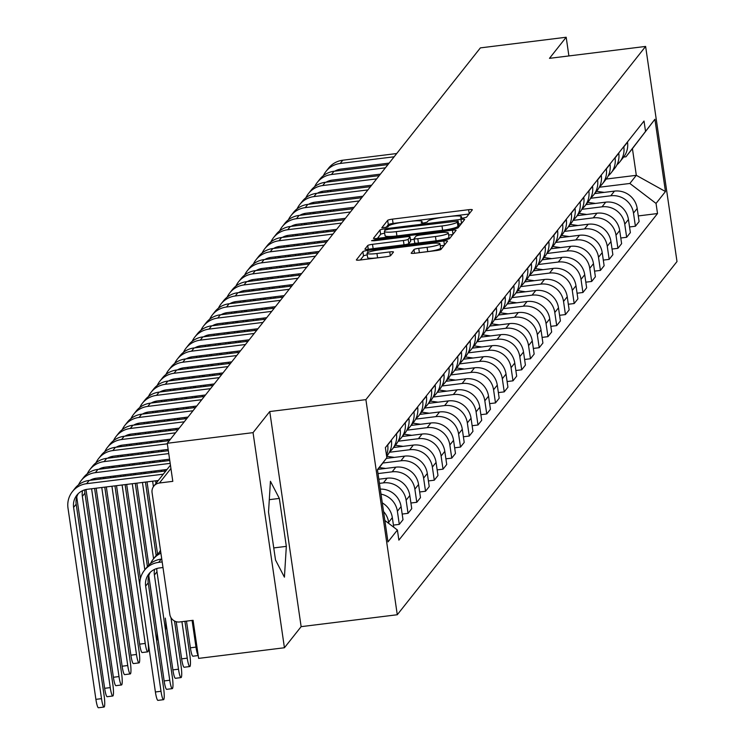 <?xml version="1.0" encoding="UTF-8"?>
<svg xmlns="http://www.w3.org/2000/svg" width="745" height="745" viewBox="0 0 745 745"><rect width="100%" height="100%" fill="white"/><g stroke="black" fill="none" stroke-linecap="round" stroke-linejoin="round"><path stroke-width="1.12" d="M463.111 218.099L466.463 217.251L472.302 209.867A4.312 0.615 -8.3 0 0 472.339 209.764A4.312 0.615 -8.3 0 0 468.624 209.699L392.447 219.132A4.312 0.615 -8.3 0 0 387.67 220.352L381.794 227.802L387.745 227.001L388.499 226.042A13.801 1.965 -8.3 0 1 403.809 222.15L410.15 221.358A13.801 1.965 -8.3 0 1 422.043 221.591A13.801 1.965 -8.3 0 1 421.931 221.908L421.158 222.932L423.756 222.978L427.099 222.122L427.863 221.172A13.801 1.965 -8.3 0 1 443.163 217.27L449.514 216.478A13.801 1.965 -8.3 0 1 461.406 216.711A13.801 1.965 -8.3 0 1 461.295 217.028L460.512 218.052L463.111 218.099M411.193 253.058A4.312 0.615 -8.3 0 0 411.156 253.16A4.312 0.615 -8.3 0 0 414.872 253.235L436.244 250.581A4.312 0.615 -8.3 0 0 441.021 249.361L447.522 241.166A4.312 0.615 -8.3 0 0 447.549 241.063A4.312 0.615 -8.3 0 0 443.834 240.998L367.667 250.432A4.312 0.615 -8.3 0 0 362.88 251.652L356.389 259.856A4.312 0.615 -8.3 0 0 356.352 259.949A4.312 0.615 -8.3 0 0 360.068 260.024L385.882 256.82A4.312 0.615 -8.3 0 0 390.669 255.6L393.444 252.099A4.312 0.615 -8.3 0 0 393.481 251.996A4.312 0.615 -8.3 0 0 389.765 251.922L376.961 253.514A11.538 1.648 -8.3 0 1 367.024 253.319A11.538 1.648 -8.3 0 1 379.903 249.799L430.051 243.578A11.538 1.648 -8.3 0 1 439.997 243.773A11.538 1.648 -8.3 0 1 427.108 247.293L418.755 248.336A4.312 0.615 -8.3 0 0 413.969 249.556L411.221 253.244M365.897 399.627L269.755 411.547L253.049 432.64L167.252 443.275L480.385 47.885L566.181 37.25L549.475 58.343L645.617 46.432L365.897 399.627L397.281 614.746L677 261.542L645.617 46.432M453.351 228.976A4.312 0.615 -8.3 0 0 458.138 227.756L464.629 219.561A4.312 0.615 -8.3 0 0 464.666 219.458A4.312 0.615 -8.3 0 0 460.95 219.384L384.774 228.827A4.312 0.615 -8.3 0 0 379.997 230.047L373.496 238.242A4.312 0.615 -8.3 0 0 373.469 238.344A4.312 0.615 -8.3 0 0 377.184 238.419L453.351 228.976M456.07 230.363L449.58 238.558A4.312 0.615 -8.3 0 1 444.802 239.778L368.626 249.221A4.312 0.615 -8.3 0 1 364.91 249.147A4.312 0.615 -8.3 0 1 364.948 249.044L367.723 245.543A4.312 0.615 -8.3 0 1 372.5 244.323L403.399 240.495A4.312 0.615 -8.3 0 0 408.176 239.275L410.02 236.947A4.312 0.615 -8.3 0 0 410.057 236.845A4.312 0.615 -8.3 0 0 406.342 236.78L374.176 240.765L371.578 240.71L374.949 239.788L452.392 230.196A4.312 0.615 -8.3 0 1 456.108 230.261A4.312 0.615 -8.3 0 1 456.07 230.363M253.049 432.64L284.432 647.75L198.636 658.384L193.076 620.306L179.713 621.963A8.782 8.595 -141.6 0 1 169.832 614.429L152.073 492.678A8.782 8.595 -141.6 0 1 153.805 486.15L170.447 465.15M284.432 647.75L301.138 626.657L397.281 614.746M167.252 443.275L172.803 481.344L159.439 483.002A8.782 8.595 -141.6 0 0 153.805 486.15M568.901 55.931L566.181 37.25M623.788 146.597L623.826 146.867A20.208 19.78 38.4 0 1 619.831 161.87L623.537 157.195A20.208 19.78 -141.6 0 0 627.523 142.193L627.486 141.923M590.543 198.291L610.77 195.786A20.208 19.78 38.4 0 1 633.492 213.117L637.189 208.451A20.208 19.78 -141.6 0 0 614.476 191.111L594.734 193.56M637.189 208.451L639.108 221.572L635.411 226.238L629.534 226.964M619.831 161.87A20.208 19.78 38.4 0 1 616.972 164.785M633.492 213.117L635.411 226.238M615.044 157.633L615.081 157.903A20.208 19.78 38.4 0 1 611.086 172.905L614.793 168.24A20.208 19.78 -141.6 0 0 618.778 153.237L618.741 152.967M620.79 238.009L626.666 237.283L630.363 232.608L628.445 219.486A20.208 19.78 -141.6 0 0 605.732 202.156L585.989 204.605M611.086 172.905A20.208 19.78 38.4 0 1 608.227 175.829M581.798 209.336L602.025 206.831A20.208 19.78 38.4 0 1 624.748 224.161L626.666 237.283M606.3 168.677L606.337 168.947A20.208 19.78 38.4 0 1 602.342 183.95L606.048 179.275A20.208 19.78 -141.6 0 0 610.034 164.273L609.997 164.002M612.045 249.054L617.922 248.327L621.619 243.652L619.7 230.531A20.208 19.78 -141.6 0 0 596.987 213.2L577.245 215.64M602.342 183.95A20.208 19.78 38.4 0 1 599.483 186.865M573.054 220.38L593.281 217.866A20.208 19.78 38.4 0 1 616.003 235.206L617.922 248.327M597.555 179.722L597.592 179.992A20.208 19.78 38.4 0 1 593.597 194.994L597.304 190.32A20.208 19.78 -141.6 0 0 601.289 175.317L601.252 175.047M603.301 260.098L609.168 259.362L612.874 254.697L610.956 241.576A20.208 19.78 -141.6 0 0 588.243 224.236L568.5 226.685M593.597 194.994A20.208 19.78 38.4 0 1 590.738 197.909M564.31 231.416L584.536 228.911A20.208 19.78 38.4 0 1 607.259 246.241L609.168 259.362M588.811 190.757L588.848 191.027A20.208 19.78 38.4 0 1 584.853 206.03L588.559 201.364A20.208 19.78 -141.6 0 0 592.545 186.362L592.508 186.092M594.557 271.133L600.423 270.407L604.13 265.732L602.211 252.611A20.208 19.78 -141.6 0 0 579.489 235.28L559.756 237.73M584.853 206.03A20.208 19.78 38.4 0 1 581.994 208.954M555.565 242.46L575.792 239.955A20.208 19.78 38.4 0 1 598.514 257.286L600.423 270.407M580.066 201.802L580.104 202.072A20.208 19.78 38.4 0 1 576.109 217.074L579.815 212.409A20.208 19.78 -141.6 0 0 583.801 197.397L583.763 197.136M585.812 282.178L591.679 281.452L595.385 276.777L593.467 263.656A20.208 19.78 -141.6 0 0 570.745 246.325L551.011 248.774M576.109 217.074A20.208 19.78 38.4 0 1 573.25 219.989M546.821 253.505L567.047 251A20.208 19.78 38.4 0 1 589.77 268.33L591.679 281.452M571.322 212.847L571.359 213.117A20.208 19.78 38.4 0 1 567.364 228.119L571.07 223.444A20.208 19.78 -141.6 0 0 575.056 208.442L575.019 208.172M577.068 293.223L582.935 292.496L586.641 287.821L584.723 274.7A20.208 19.78 -141.6 0 0 562 257.37L542.267 259.809M567.364 228.119A20.208 19.78 38.4 0 1 564.505 231.034M538.076 264.54L558.303 262.035A20.208 19.78 38.4 0 1 581.025 279.375L582.935 292.496M562.577 223.891L562.615 224.161A20.208 19.78 38.4 0 1 558.62 239.164L562.326 234.489A20.208 19.78 -141.6 0 0 566.312 219.486L566.275 219.216M568.323 304.258L574.19 303.532L577.896 298.866L575.978 285.745A20.208 19.78 -141.6 0 0 553.256 268.405L533.522 270.854M558.62 239.164A20.208 19.78 38.4 0 1 555.761 242.078M529.332 275.585L549.559 273.08A20.208 19.78 38.4 0 1 572.281 290.41L574.19 303.532M553.833 234.926L553.87 235.197A20.208 19.78 38.4 0 1 549.875 250.199L553.572 245.533A20.208 19.78 -141.6 0 0 557.567 230.531L557.53 230.261M559.579 315.303L565.446 314.576L569.152 309.901L567.234 296.78A20.208 19.78 -141.6 0 0 544.511 279.45L524.778 281.899M549.875 250.199A20.208 19.78 38.4 0 1 547.016 253.123M520.587 286.629L540.814 284.124A20.208 19.78 38.4 0 1 563.537 301.455L565.446 314.576M545.089 245.971L545.126 246.241A20.208 19.78 38.4 0 1 541.131 261.244L544.828 256.569A20.208 19.78 -141.6 0 0 548.823 241.566L548.786 241.296M550.834 326.347L556.701 325.621L560.408 320.946L558.489 307.825A20.208 19.78 -141.6 0 0 535.767 290.494L516.034 292.934M541.131 261.244A20.208 19.78 38.4 0 1 538.272 264.158M511.843 297.674L532.07 295.16A20.208 19.78 38.4 0 1 554.792 312.5L556.701 325.621M536.344 257.016L536.381 257.286A20.208 19.78 38.4 0 1 532.386 272.288L536.083 267.613A20.208 19.78 -141.6 0 0 540.078 252.611L540.041 252.341M542.09 337.392L547.957 336.656L551.663 331.991L549.745 318.869A20.208 19.78 -141.6 0 0 527.022 301.529L507.289 303.979M532.386 272.288A20.208 19.78 38.4 0 1 529.527 275.203M503.099 308.709L523.325 306.204A20.208 19.78 38.4 0 1 546.048 323.535L547.957 336.656M527.6 268.06L527.637 268.321A20.208 19.78 38.4 0 1 523.642 283.324L527.339 278.658A20.208 19.78 -141.6 0 0 531.334 263.656L531.297 263.385M533.346 348.427L539.212 347.701L542.909 343.035L541 329.905A20.208 19.78 -141.6 0 0 518.278 312.574L498.545 315.023M523.642 283.324A20.208 19.78 38.4 0 1 520.783 286.248M494.354 319.754L514.581 317.249A20.208 19.78 38.4 0 1 537.303 334.579L539.212 347.701M518.846 279.096L518.893 279.366A20.208 19.78 38.4 0 1 514.897 294.368L518.595 289.703A20.208 19.78 -141.6 0 0 522.59 274.7L522.552 274.43M524.601 359.472L530.468 358.745L534.165 354.071L532.256 340.949A20.208 19.78 -141.6 0 0 509.533 323.619L489.8 326.068M514.897 294.368A20.208 19.78 38.4 0 1 512.038 297.292M485.61 330.799L505.836 328.294A20.208 19.78 38.4 0 1 528.559 345.624L530.468 358.745M510.101 290.14L510.148 290.41A20.208 19.78 38.4 0 1 506.153 305.413L509.85 300.738A20.208 19.78 -141.6 0 0 513.845 285.735L513.808 285.465M515.857 370.516L521.724 369.79L525.421 365.115L523.511 351.994A20.208 19.78 -141.6 0 0 500.789 334.663L481.056 337.103M506.153 305.413A20.208 19.78 38.4 0 1 503.294 308.328M476.865 341.834L497.092 339.329A20.208 19.78 38.4 0 1 519.814 356.669L521.724 369.79M501.357 301.185L501.404 301.455A20.208 19.78 38.4 0 1 497.409 316.457L501.106 311.783A20.208 19.78 -141.6 0 0 505.101 296.78L505.063 296.51M507.112 381.552L512.979 380.825L516.676 376.16L514.767 363.038A20.208 19.78 -141.6 0 0 492.045 345.699L472.311 348.148M497.409 316.457A20.208 19.78 38.4 0 1 494.55 319.372M468.121 352.879L488.347 350.374A20.208 19.78 38.4 0 1 511.07 367.704L512.979 380.825M492.613 312.22L492.659 312.49A20.208 19.78 38.4 0 1 488.664 327.493L492.361 322.827A20.208 19.78 -141.6 0 0 496.356 307.825L496.319 307.555M498.368 392.596L504.235 391.87L507.932 387.195L506.023 374.074A20.208 19.78 -141.6 0 0 483.3 356.743L463.567 359.192M488.664 327.493A20.208 19.78 38.4 0 1 485.805 330.417M459.376 363.923L479.603 361.418A20.208 19.78 38.4 0 1 502.326 378.749L504.235 391.87M483.868 323.265L483.915 323.535A20.208 19.78 38.4 0 1 479.92 338.537L483.617 333.862A20.208 19.78 -141.6 0 0 487.612 318.86L487.575 318.59M489.623 403.641L495.49 402.915L499.187 398.24L497.278 385.118A20.208 19.78 -141.6 0 0 474.556 367.788L454.822 370.228M479.92 338.537A20.208 19.78 38.4 0 1 477.061 341.452M450.632 374.968L470.859 372.453A20.208 19.78 38.4 0 1 493.572 389.793L495.49 402.915M475.124 334.309L475.17 334.579A20.208 19.78 38.4 0 1 471.175 349.582L474.872 344.907A20.208 19.78 -141.6 0 0 478.867 329.905L478.83 329.635M480.879 414.686L486.746 413.95L490.443 409.284L488.534 396.163A20.208 19.78 -141.6 0 0 465.811 378.833L446.078 381.272M471.175 349.582A20.208 19.78 38.4 0 1 468.316 352.497M441.887 386.003L462.114 383.498A20.208 19.78 38.4 0 1 484.827 400.829L486.746 413.95M466.379 345.354L466.417 345.615A20.208 19.78 38.4 0 1 462.431 360.627L466.128 355.952A20.208 19.78 -141.6 0 0 470.123 340.949L470.086 340.679M472.134 425.721L478.001 424.995L481.698 420.329L479.789 407.198A20.208 19.78 -141.6 0 0 457.067 389.868L437.334 392.317M462.431 360.627A20.208 19.78 38.4 0 1 459.572 363.541M433.143 397.048L453.37 394.543A20.208 19.78 38.4 0 1 476.083 411.873L478.001 424.995M457.635 356.389L457.672 356.659A20.208 19.78 38.4 0 1 453.686 371.662L457.383 366.996A20.208 19.78 -141.6 0 0 461.379 351.994L461.341 351.724M463.39 436.766L469.257 436.039L472.954 431.364L471.045 418.243A20.208 19.78 -141.6 0 0 448.322 400.912L428.58 403.362M453.686 371.662A20.208 19.78 38.4 0 1 450.827 374.586M424.399 408.092L444.625 405.587A20.208 19.78 38.4 0 1 467.339 422.918L469.257 436.039M448.89 367.434L448.928 367.704A20.208 19.78 38.4 0 1 444.942 382.707L448.639 378.032A20.208 19.78 -141.6 0 0 452.634 363.029L452.588 362.759M454.646 447.81L460.512 447.084L464.21 442.409L462.3 429.288A20.208 19.78 -141.6 0 0 439.578 411.957L419.835 414.397M444.942 382.707A20.208 19.78 38.4 0 1 442.083 385.621M415.654 419.128L435.881 416.623A20.208 19.78 38.4 0 1 458.594 433.963L460.512 447.084M440.146 378.479L440.183 378.749A20.208 19.78 38.4 0 1 436.197 393.751L439.895 389.076A20.208 19.78 -141.6 0 0 443.89 374.074L443.843 373.804M445.901 458.846L451.768 458.119L455.465 453.454L453.556 440.332A20.208 19.78 -141.6 0 0 430.834 422.992L411.091 425.442M436.197 393.751A20.208 19.78 38.4 0 1 433.339 396.666M406.91 430.172L427.136 427.667A20.208 19.78 38.4 0 1 449.85 444.998L451.768 458.119M431.402 389.514L431.439 389.784A20.208 19.78 38.4 0 1 427.453 404.786L431.15 400.121A20.208 19.78 -141.6 0 0 435.145 385.118L435.099 384.848M437.157 469.89L443.024 469.164L446.721 464.489L444.812 451.368A20.208 19.78 -141.6 0 0 422.089 434.037L402.347 436.486M427.453 404.786A20.208 19.78 38.4 0 1 424.594 407.711M398.165 441.217L418.392 438.712A20.208 19.78 38.4 0 1 441.105 456.042L443.024 469.164M422.657 400.559L422.694 400.829A20.208 19.78 38.4 0 1 418.709 415.831L422.406 411.156A20.208 19.78 -141.6 0 0 426.401 396.154L426.354 395.884M428.412 480.935L434.279 480.208L437.976 475.534L436.067 462.412A20.208 19.78 -141.6 0 0 413.345 445.082L393.602 447.522M418.709 415.831A20.208 19.78 38.4 0 1 415.85 418.746M389.421 452.262L409.648 449.747A20.208 19.78 38.4 0 1 432.361 467.087L434.279 480.208M413.913 411.603L413.95 411.873A20.208 19.78 38.4 0 1 409.964 426.876L413.661 422.201A20.208 19.78 -141.6 0 0 417.656 407.198L417.61 406.928M419.668 491.979L425.535 491.253L429.232 486.578L427.313 473.457A20.208 19.78 -141.6 0 0 404.6 456.126L386.366 458.38M409.964 426.876A20.208 19.78 38.4 0 1 407.096 429.791M382.828 463.036L400.903 460.792A20.208 19.78 38.4 0 1 423.616 478.122L425.535 491.253M405.168 422.648L405.206 422.918A20.208 19.78 38.4 0 1 401.22 437.92L404.917 433.245A20.208 19.78 -141.6 0 0 408.912 418.243L408.865 417.973M410.923 503.015L416.79 502.288L420.487 497.623L418.569 484.501A20.208 19.78 -141.6 0 0 395.856 467.162L377.994 469.378M401.22 437.92A20.208 19.78 38.4 0 1 398.351 440.835M378.013 473.587L392.149 471.836A20.208 19.78 38.4 0 1 414.872 489.167L416.79 502.288M396.424 433.683L396.461 433.953A20.208 19.78 38.4 0 1 392.475 448.956L396.172 444.29A20.208 19.78 -141.6 0 0 400.158 429.288L400.121 429.018M402.179 514.059L408.046 513.333L411.743 508.658L409.825 495.537A20.208 19.78 -141.6 0 0 387.111 478.206L378.833 479.231M392.475 448.956A20.208 19.78 38.4 0 1 389.607 451.88M379.438 483.365L383.405 482.881A20.208 19.78 38.4 0 1 406.127 500.212L408.046 513.333M394.347 457.393L386.655 456.294L387.428 455.325A20.208 19.78 -141.6 0 0 391.414 440.323L391.376 440.053M393.425 525.104L399.301 524.378L402.998 519.703L401.08 506.581A20.208 19.78 -141.6 0 0 380.276 489.102M387.679 444.728L387.717 444.998A20.208 19.78 38.4 0 1 386.487 455.251M381.012 494.14A20.208 19.78 38.4 0 1 397.383 511.256L399.301 524.378M393.742 527.227L392.336 517.626A20.208 19.78 -141.6 0 0 382.287 502.884M383.554 511.554A20.208 19.78 38.4 0 1 388.639 522.292L388.806 523.465M599.287 187.246L629.87 183.466L636.314 175.317L632.421 148.646L625.977 156.785L623.63 157.074M606.225 179.051L636.314 175.317L665.462 191.54L656.038 203.432L629.87 183.466M625.977 156.785L654.911 119.265L665.462 191.54M384.848 520.448L397.402 530.021L398.873 540.134L657.518 213.545L656.038 203.432M397.402 530.021L387.977 541.913L377.436 469.629L386.851 457.737L377.492 470.03M645.496 131.157L644.025 121.044L385.379 447.633L386.851 457.737M269.755 411.547L301.138 626.657M275.52 560.026L284.422 577.161L286.331 546.364L279.338 498.424L270.435 481.289L268.526 512.085L275.52 560.026M638.279 215.929L657.518 213.545M654.911 119.265L632.421 148.646M269.29 499.671L279.338 498.424M273.75 547.92L286.331 546.364M469.015 214.029L393.081 223.435A4.312 0.615 -8.3 0 0 388.294 224.655L385.966 227.597M384.671 233.232A4.312 0.615 -8.3 0 0 380.621 234.349L377.426 238.381M461.332 223.724L458.575 224.059M458.101 221.06L388.657 229.227L385.314 230.075L384.513 231.08A13.801 1.965 -8.3 0 0 384.401 231.397A13.801 1.965 -8.3 0 0 396.293 231.63L441.999 225.968A13.801 1.965 -8.3 0 0 457.3 222.066L458.101 221.06L458.706 225.232M385.146 235.383A13.801 1.965 -8.3 0 0 385.035 235.699A13.801 1.965 -8.3 0 0 396.927 235.932L396.293 231.63M458.724 225.363L457.933 226.368A13.801 1.965 -8.3 0 1 442.623 230.27L396.927 235.932M410.625 241.063A4.312 0.615 -8.3 0 1 410.681 241.147A4.312 0.615 -8.3 0 1 410.653 241.25L408.809 243.578A4.312 0.615 -8.3 0 1 404.023 244.798L373.133 248.625A4.312 0.615 -8.3 0 0 371.662 248.839M410.486 239.769L414.164 239.313M448.639 235.038L452.783 234.526M435.453 236.519A11.538 1.648 -8.3 0 0 448.341 232.999A11.538 1.648 -8.3 0 0 438.395 232.803L420.729 234.992A4.312 0.615 -8.3 0 0 415.952 236.212L414.108 238.54A4.312 0.615 -8.3 0 0 414.071 238.633A4.312 0.615 -8.3 0 0 417.787 238.707L435.453 236.519L436.086 240.821A11.538 1.648 -8.3 0 0 448.965 237.301L448.341 232.999M414.127 238.717L414.732 242.842A4.312 0.615 -8.3 0 0 414.695 242.935A4.312 0.615 -8.3 0 0 418.411 243.01L417.787 238.707M436.086 240.821L418.411 243.01M439.997 243.773L440.621 248.076A11.538 1.648 -8.3 0 1 427.742 251.596L419.379 252.639A4.312 0.615 -8.3 0 0 417.908 252.853M367.024 253.319L367.648 257.621A11.538 1.648 -8.3 0 0 377.585 257.817L376.961 253.514M387.353 256.606L377.585 257.817M367.248 254.883A4.312 0.615 -8.3 0 0 363.504 255.954L360.31 259.996M444.225 245.328L440.295 245.813M596.531 191.288L604.223 192.387M334.84 171.154A16.474 16.12 38.4 0 1 341.014 169.068L389.132 163.099M396.713 153.535L342.784 160.212A22.182 21.707 -141.6 0 0 328.564 168.174L325.984 171.425A22.182 21.707 -141.6 0 0 323.358 175.68M394.133 156.785L340.204 163.472A22.182 21.707 -141.6 0 0 325.984 171.425M322.11 191.391L322.287 192.629M323.526 201.103L323.721 202.417M324.95 210.891L325.146 212.195M326.385 220.669L326.571 221.973M327.809 230.456L327.996 231.76M333.602 231.062L333.415 229.758M332.177 221.284L331.981 219.98M330.752 211.496L330.556 210.192M329.318 201.718L329.132 200.414M327.893 191.94L327.707 190.636M335.175 220.911L334.98 219.607M333.751 211.124L333.555 209.82M332.317 201.346L332.13 200.042M330.892 191.567L330.706 190.264M327.279 182.05A16.474 16.12 38.4 0 1 327.381 181.519M329.616 181.761A16.474 16.12 38.4 0 1 329.644 180.662M587.786 202.333L595.479 203.422M579.042 213.368L586.734 214.467M326.096 182.199A16.474 16.12 38.4 0 1 332.27 180.104L380.388 174.144M387.968 164.58L334.039 171.257A22.182 21.707 -141.6 0 0 319.819 179.21L317.24 182.469A22.182 21.707 -141.6 0 0 314.613 186.725M385.388 167.83L331.46 174.516A22.182 21.707 -141.6 0 0 317.24 182.469M313.366 202.435L313.543 203.674M314.781 212.148L314.967 213.452M316.206 221.935L316.401 223.239M317.64 231.714L317.826 233.017M319.065 241.492L319.251 242.796M324.857 242.106L324.671 240.803M323.432 232.319L323.237 231.015M322.008 222.541L321.812 221.237M320.574 212.763L320.387 211.459M319.149 202.975L318.962 201.672M326.431 231.946L326.236 230.643M325.006 222.168L324.811 220.865M323.572 212.39L323.386 211.086M322.147 202.603L321.961 201.299M318.534 193.095A16.474 16.12 38.4 0 1 318.637 192.564M320.872 192.806A16.474 16.12 38.4 0 1 320.899 191.698M317.351 193.244A16.474 16.12 38.4 0 1 323.526 191.148L371.643 185.188M379.224 175.615L325.295 182.302A22.182 21.707 -141.6 0 0 311.075 190.254L308.495 193.514A22.182 21.707 -141.6 0 0 305.869 197.77M376.644 178.875L322.715 185.561A22.182 21.707 -141.6 0 0 308.495 193.514M304.621 213.47L304.798 214.718M306.037 223.193L306.223 224.496M307.462 232.971L307.657 234.275M308.886 242.758L309.082 244.062M310.32 252.536L310.507 253.84M316.113 253.142L315.927 251.838M314.688 243.364L314.492 242.06M313.263 233.585L313.068 232.282M311.829 223.798L311.643 222.494M310.404 214.02L310.218 212.716M317.687 242.991L317.491 241.687M316.262 233.213L316.066 231.909M314.828 223.425L314.641 222.122M313.403 213.647L313.217 212.344M309.79 204.139A16.474 16.12 38.4 0 1 309.892 203.608M312.127 203.851A16.474 16.12 38.4 0 1 312.146 202.742M570.298 224.413L577.99 225.512M561.553 235.457L569.245 236.556M552.809 246.502L560.491 247.591M308.607 204.288A16.474 16.12 38.4 0 1 314.781 202.193L362.899 196.233M370.479 186.66L316.55 193.346A22.182 21.707 -141.6 0 0 302.321 201.299L299.751 204.549A22.182 21.707 -141.6 0 0 297.125 208.814M367.9 189.919L313.971 196.596A22.182 21.707 -141.6 0 0 299.751 204.549M295.877 224.515L296.054 225.754M297.292 234.237L297.478 235.541M298.717 244.015L298.913 245.319M300.142 253.794L300.337 255.097M301.576 263.581L301.762 264.885M307.368 264.186L307.182 262.883M305.944 254.408L305.748 253.104M304.509 244.621L304.323 243.317M303.085 234.843L302.898 233.539M301.66 225.065L301.474 223.761M308.942 254.036L308.747 252.732M307.517 244.258L307.322 242.954M306.083 234.47L305.897 233.166M304.658 224.692L304.472 223.388M301.045 215.184A16.474 16.12 38.4 0 1 301.148 214.644M303.383 214.895A16.474 16.12 38.4 0 1 303.401 213.787M299.863 215.324A16.474 16.12 38.4 0 1 306.037 213.238L354.154 207.268M361.735 197.704L307.806 204.381A22.182 21.707 -141.6 0 0 293.577 212.334L291.006 215.594A22.182 21.707 -141.6 0 0 288.38 219.85M359.155 200.954L305.226 207.641A22.182 21.707 -141.6 0 0 291.006 215.594M287.132 235.56L287.309 236.798M288.548 245.273L288.734 246.576M289.973 255.06L290.168 256.364M291.397 264.838L291.593 266.142M292.832 274.616L293.018 275.92M298.624 275.231L298.428 273.927M297.199 265.453L297.004 264.14M295.765 255.665L295.579 254.362M294.34 245.887L294.154 244.583M292.915 236.1L292.729 234.796M300.198 265.08L300.002 263.777M298.773 255.293L298.577 253.989M297.339 245.515L297.153 244.211M295.914 235.737L295.728 234.433M292.301 226.219A16.474 16.12 38.4 0 1 292.403 225.688M294.638 225.931A16.474 16.12 38.4 0 1 294.657 224.822M291.118 226.368A16.474 16.12 38.4 0 1 297.292 224.273L345.41 218.313M352.99 208.74L299.052 215.426A22.182 21.707 -141.6 0 0 284.832 223.379L282.262 226.638A22.182 21.707 -141.6 0 0 279.636 230.894M350.411 211.999L296.482 218.685A22.182 21.707 -141.6 0 0 282.262 226.638M278.388 246.595L278.565 247.843M279.803 256.317L279.99 257.621M281.228 266.095L281.424 267.399M282.653 275.883L282.849 277.187M284.087 285.661L284.273 286.965M289.88 286.276L289.684 284.972M288.455 276.488L288.259 275.184M287.021 266.71L286.834 265.406M285.596 256.932L285.41 255.619M284.171 247.144L283.985 245.841M291.453 276.116L291.258 274.812M290.029 266.338L289.833 265.034M288.594 256.559L288.408 255.256M287.17 246.772L286.983 245.468M283.556 237.264A16.474 16.12 38.4 0 1 283.659 236.733M285.884 236.975A16.474 16.12 38.4 0 1 285.912 235.867M282.374 237.413A16.474 16.12 38.4 0 1 288.548 235.318L336.666 229.358M344.246 219.784L290.308 226.471A22.182 21.707 -141.6 0 0 276.088 234.424L273.508 237.683A22.182 21.707 -141.6 0 0 270.891 241.939M341.666 223.044L287.738 229.721A22.182 21.707 -141.6 0 0 273.508 237.683M269.643 257.64L269.82 258.878M271.059 267.362L271.245 268.666M272.484 277.14L272.679 278.444M273.909 286.927L274.104 288.231M275.343 296.706L275.529 298.009M281.135 297.311L280.94 296.007M279.71 287.533L279.515 286.229M278.276 277.755L278.09 276.451M276.851 267.967L276.665 266.663M275.426 258.189L275.24 256.885M282.709 287.16L282.513 285.856M281.275 277.382L281.089 276.078M279.85 267.595L279.664 266.291M278.425 257.817L278.239 256.513M274.812 248.308A16.474 16.12 38.4 0 1 274.914 247.768M277.14 248.02A16.474 16.12 38.4 0 1 277.168 246.912M273.629 248.448A16.474 16.12 38.4 0 1 279.803 246.362L327.921 240.393M335.501 230.829L281.563 237.506A22.182 21.707 -141.6 0 0 267.343 245.468L264.764 248.718A22.182 21.707 -141.6 0 0 262.147 252.983M332.922 234.079L278.993 240.765A22.182 21.707 -141.6 0 0 264.764 248.718M260.899 268.684L261.076 269.923M262.315 278.406L262.501 279.71M263.739 288.185L263.935 289.488M265.164 297.963L265.36 299.267M266.598 307.75L266.785 309.054M272.391 308.356L272.195 307.052M270.966 298.577L270.77 297.274M269.532 288.79L269.345 287.486M268.107 279.012L267.921 277.708M266.682 269.234L266.487 267.93M273.964 298.205L273.769 296.901M272.53 288.417L272.344 287.114M271.106 278.639L270.919 277.336M269.681 268.861L269.494 267.557M266.067 259.344A16.474 16.12 38.4 0 1 266.17 258.813M268.396 259.055A16.474 16.12 38.4 0 1 268.423 257.956M264.885 259.493A16.474 16.12 38.4 0 1 271.059 257.397L319.177 251.438M326.757 241.874L272.819 248.551A22.182 21.707 -141.6 0 0 258.599 256.504L256.019 259.763A22.182 21.707 -141.6 0 0 253.402 264.019M324.177 245.124L270.239 251.81A22.182 21.707 -141.6 0 0 256.019 259.763M252.155 279.729L252.331 280.967M253.57 289.442L253.756 290.746M254.995 299.229L255.181 300.533M256.42 309.007L256.615 310.311M257.844 318.786L258.04 320.089M263.646 319.4L263.451 318.096M262.221 309.613L262.026 308.309M260.787 299.835L260.601 298.531M259.362 290.056L259.176 288.753M257.938 280.269L257.742 278.965M265.22 309.25L265.024 307.936M263.786 299.462L263.6 298.158M262.361 289.684L262.175 288.38M260.936 279.897L260.75 278.593M257.323 270.388A16.474 16.12 38.4 0 1 257.425 269.858M259.651 270.1A16.474 16.12 38.4 0 1 259.679 268.992M256.14 270.537A16.474 16.12 38.4 0 1 262.315 268.442L310.432 262.482M318.013 252.909L264.075 259.595A22.182 21.707 -141.6 0 0 249.854 267.548L247.275 270.808A22.182 21.707 -141.6 0 0 244.658 275.063M315.433 256.168L261.495 262.855A22.182 21.707 -141.6 0 0 247.275 270.808M243.41 290.764L243.587 292.012M244.826 300.486L245.012 301.79M246.25 310.265L246.437 311.568M247.675 320.052L247.871 321.356M249.1 329.83L249.296 331.134M254.902 330.435L254.706 329.132M253.477 320.657L253.281 319.354M252.043 310.879L251.857 309.575M250.618 301.092L250.432 299.788M249.193 291.314L248.998 290.01M256.476 320.285L256.28 318.981M255.041 310.507L254.855 309.203M253.617 300.729L253.43 299.416M252.192 290.941L251.996 289.637M248.579 281.433A16.474 16.12 38.4 0 1 248.681 280.902M250.907 281.144A16.474 16.12 38.4 0 1 250.935 280.036M247.396 281.582A16.474 16.12 38.4 0 1 253.57 279.487L301.688 273.527M309.268 263.954L255.33 270.64A22.182 21.707 -141.6 0 0 241.11 278.593L238.53 281.843A22.182 21.707 -141.6 0 0 235.914 286.108M306.689 267.213L252.751 273.89A22.182 21.707 -141.6 0 0 238.53 281.843M234.656 301.809L234.843 303.047M236.081 311.531L236.267 312.835M237.506 321.309L237.692 322.613M238.931 331.087L239.126 332.391M240.356 340.875L240.551 342.178M246.157 341.48L245.962 340.176M244.723 331.702L244.537 330.398M243.298 321.915L243.112 320.611M241.874 312.136L241.687 310.833M240.449 302.358L240.253 301.054M247.731 331.329L247.536 330.026M246.297 321.551L246.111 320.248M244.872 311.764L244.686 310.46M243.447 301.986L243.252 300.682M239.834 292.478A16.474 16.12 38.4 0 1 239.937 291.938M242.162 292.189A16.474 16.12 38.4 0 1 242.19 291.081M238.651 292.617A16.474 16.12 38.4 0 1 244.826 290.531L292.943 284.562M300.514 274.998L246.586 281.675A22.182 21.707 -141.6 0 0 232.366 289.628L229.786 292.887A22.182 21.707 -141.6 0 0 227.169 297.143M297.944 278.248L244.006 284.935A22.182 21.707 -141.6 0 0 229.786 292.887M225.912 312.853L226.098 314.092M227.337 322.566L227.523 323.87M228.762 332.354L228.948 333.658M230.186 342.132L230.382 343.436M231.611 351.91L231.807 353.223M237.413 352.525L237.217 351.221M235.979 342.747L235.792 341.443M234.554 332.959L234.368 331.655M233.129 323.181L232.943 321.877M231.704 313.394L231.509 312.09M238.987 342.374L238.791 341.07M237.553 332.587L237.366 331.283M236.128 322.808L235.942 321.505M234.703 313.03L234.507 311.727M231.09 303.513A16.474 16.12 38.4 0 1 231.192 302.982M233.418 303.224A16.474 16.12 38.4 0 1 233.446 302.116M229.907 303.662A16.474 16.12 38.4 0 1 236.081 301.567L284.199 295.607M291.77 286.033L237.841 292.72A22.182 21.707 -141.6 0 0 223.621 300.673L221.042 303.932A22.182 21.707 -141.6 0 0 218.425 308.188M289.2 289.293L235.262 295.979A22.182 21.707 -141.6 0 0 221.042 303.932M217.167 323.898L217.354 325.137M218.592 333.611L218.779 334.915M220.017 343.389L220.203 344.702M221.442 353.177L221.638 354.48M222.867 362.955L223.062 364.258M228.668 363.569L228.473 362.266M227.234 353.782L227.048 352.478M225.809 344.004L225.623 342.7M224.385 334.226L224.198 332.922M222.96 324.438L222.764 323.134M230.233 353.409L230.047 352.106M228.808 343.631L228.622 342.328M227.383 333.853L227.197 332.549M225.958 324.066L225.763 322.762M222.345 314.558A16.474 16.12 38.4 0 1 222.448 314.027M224.673 314.269A16.474 16.12 38.4 0 1 224.701 313.161M221.163 314.707A16.474 16.12 38.4 0 1 227.337 312.611L275.454 306.651M283.026 297.078L229.097 303.764A22.182 21.707 -141.6 0 0 214.877 311.717L212.297 314.977A22.182 21.707 -141.6 0 0 209.68 319.233M280.455 300.337L226.517 307.014A22.182 21.707 -141.6 0 0 212.297 314.977M208.423 334.933L208.609 336.181M209.848 344.656L210.034 345.959M211.273 354.434L211.459 355.738M212.698 364.221L212.893 365.525M214.122 373.999L214.318 375.303M219.924 374.605L219.728 373.301M218.49 364.827L218.304 363.523M217.065 355.048L216.879 353.745M215.64 345.261L215.445 343.957M214.215 335.483L214.02 334.179M221.489 364.454L221.302 363.15M220.064 354.676L219.877 353.372M218.639 344.888L218.453 343.585M217.214 335.11L217.018 333.807M213.601 325.602A16.474 16.12 38.4 0 1 213.703 325.062M215.929 325.314A16.474 16.12 38.4 0 1 215.957 324.205M212.409 325.751A16.474 16.12 38.4 0 1 218.592 323.656L266.71 317.687M274.281 308.123L220.352 314.809A22.182 21.707 -141.6 0 0 206.132 322.762L203.553 326.012A22.182 21.707 -141.6 0 0 200.936 330.277M271.702 311.373L217.773 318.059A22.182 21.707 -141.6 0 0 203.553 326.012M199.679 345.978L199.865 347.217M201.103 355.7L201.29 357.004M202.528 365.478L202.715 366.782M203.953 375.257L204.139 376.56M205.378 385.044L205.573 386.348M211.18 385.649L210.984 384.346M209.745 375.871L209.559 374.567M208.321 366.084L208.134 364.78M206.896 356.306L206.7 355.002M205.471 346.527L205.275 345.224M212.744 375.499L212.558 374.195M211.319 365.711L211.133 364.407M209.894 355.933L209.708 354.629M208.47 346.155L208.274 344.851M204.856 336.638A16.474 16.12 38.4 0 1 204.959 336.107M207.184 336.349A16.474 16.12 38.4 0 1 207.212 335.25M203.664 336.787A16.474 16.12 38.4 0 1 209.848 334.691L257.966 328.731M265.537 319.167L211.608 325.844A22.182 21.707 -141.6 0 0 197.388 333.797L194.808 337.057A22.182 21.707 -141.6 0 0 192.191 341.312M262.957 322.417L209.028 329.104A22.182 21.707 -141.6 0 0 194.808 337.057M190.934 357.023L191.12 358.261M192.359 366.736L192.545 368.039M193.784 376.523L193.97 377.827M195.209 386.301L195.395 387.605M196.633 396.079L196.829 397.383M202.435 396.694L202.24 395.39M201.001 386.906L200.815 385.603M199.576 377.128L199.39 375.825M198.151 367.35L197.956 366.046M196.727 357.563L196.531 356.259M204 386.543L203.813 385.23M202.575 376.756L202.389 375.452M201.15 366.978L200.954 365.674M199.725 357.19L199.53 355.887M196.112 347.682A16.474 16.12 38.4 0 1 196.214 347.151M198.44 347.394A16.474 16.12 38.4 0 1 198.468 346.285M194.92 347.831A16.474 16.12 38.4 0 1 201.103 345.736L249.212 339.776M256.792 330.203L202.864 336.889A22.182 21.707 -141.6 0 0 188.643 344.842L186.064 348.101A22.182 21.707 -141.6 0 0 183.447 352.357M254.213 333.462L200.284 340.148A22.182 21.707 -141.6 0 0 186.064 348.101M182.19 368.058L182.376 369.306M183.615 377.78L183.801 379.084M185.039 387.558L185.226 388.862M186.464 397.346L186.65 398.649M187.889 407.124L188.085 408.428M193.691 407.738L193.495 406.425M192.257 397.951L192.07 396.647M190.832 388.173L190.645 386.869M189.407 378.385L189.211 377.082M187.982 368.607L187.787 367.304M195.255 397.579L195.069 396.275M193.83 387.8L193.644 386.497M192.406 378.022L192.21 376.709M190.981 368.235L190.785 366.931M187.368 358.727A16.474 16.12 38.4 0 1 187.47 358.196M189.696 358.438A16.474 16.12 38.4 0 1 189.724 357.33M186.175 358.876A16.474 16.12 38.4 0 1 192.359 356.781L240.467 350.821M248.048 341.247L194.119 347.934A22.182 21.707 -141.6 0 0 179.899 355.887L177.319 359.137A22.182 21.707 -141.6 0 0 174.702 363.402M245.468 344.507L191.54 351.184A22.182 21.707 -141.6 0 0 177.319 359.137M173.445 379.103L173.632 380.341M174.861 388.825L175.056 390.129M176.295 398.603L176.481 399.907M177.72 408.381L177.906 409.685M179.145 418.169L179.34 419.472M184.937 418.774L184.751 417.47M183.512 408.996L183.326 407.692M182.087 399.218L181.901 397.904M180.662 389.43L180.467 388.126M179.238 379.652L179.042 378.348M186.511 408.623L186.325 407.319M185.086 398.845L184.9 397.541M183.661 389.058L183.466 387.754M182.236 379.279L182.041 377.976M178.614 369.771A16.474 16.12 38.4 0 1 178.725 369.231M180.951 369.483A16.474 16.12 38.4 0 1 180.979 368.375M177.431 369.911A16.474 16.12 38.4 0 1 183.615 367.825L231.723 361.856M239.303 352.292L185.375 358.969A22.182 21.707 -141.6 0 0 171.154 366.931L168.575 370.181A22.182 21.707 -141.6 0 0 165.958 374.437M236.724 355.542L182.795 362.228A22.182 21.707 -141.6 0 0 168.575 370.181M164.701 390.147L164.887 391.386M166.116 399.86L166.312 401.164M167.55 409.648L167.737 410.951M168.975 419.426L169.162 420.729M170.4 429.204L170.596 430.517M176.192 429.818L176.006 428.515M174.768 420.04L174.581 418.737M173.343 410.253L173.157 408.949M171.918 400.475L171.722 399.171M170.493 390.697L170.298 389.384M177.766 419.668L177.58 418.364M176.342 409.88L176.155 408.577M174.917 400.102L174.721 398.798M173.492 390.324L173.296 389.02M169.869 380.807A16.474 16.12 38.4 0 1 169.981 380.276M172.207 380.518A16.474 16.12 38.4 0 1 172.235 379.419M168.687 380.956A16.474 16.12 38.4 0 1 174.87 378.86L222.978 372.9M230.559 363.327L176.63 370.014A22.182 21.707 -141.6 0 0 162.41 377.966L159.83 381.226A22.182 21.707 -141.6 0 0 157.204 385.482M227.979 366.587L174.051 373.273A22.182 21.707 -141.6 0 0 159.83 381.226M155.956 401.192L156.143 402.43M157.372 410.905L157.567 412.209M158.806 420.683L158.992 421.996M160.231 430.47L160.417 431.774M161.656 440.248L161.851 441.552M163.081 450.036L163.276 451.34M164.515 459.814L164.701 461.118M165.939 469.592L166.088 470.644M167.448 440.863L167.262 439.559M166.023 431.076L165.837 429.772M164.598 421.298L164.412 419.994M163.174 411.519L162.978 410.216M161.74 401.732L161.553 400.428M169.022 430.703L168.836 429.399M167.597 420.925L167.411 419.621M166.172 411.147L165.977 409.843M164.747 401.359L164.552 400.056M161.125 391.851A16.474 16.12 38.4 0 1 161.237 391.321M163.462 391.563A16.474 16.12 38.4 0 1 163.49 390.454M159.942 392A16.474 16.12 38.4 0 1 166.126 389.905L214.234 383.945M221.814 374.372L167.886 381.058A22.182 21.707 -141.6 0 0 153.666 389.011L151.086 392.27A22.182 21.707 -141.6 0 0 148.46 396.526M219.235 377.631L165.306 384.308A22.182 21.707 -141.6 0 0 151.086 392.27M147.212 412.227L147.398 413.475M148.627 421.949L148.823 423.253M150.062 431.728L150.248 433.031M151.486 441.515L151.673 442.819M152.911 451.293L153.107 452.597M154.336 461.071L154.532 462.375M155.77 470.859L155.956 472.162M157.195 480.637L157.344 481.689M161.563 471.464L161.367 470.16M160.138 461.686L159.942 460.382M158.704 451.898L158.517 450.595M157.279 442.12L157.093 440.817M155.854 432.342L155.658 431.038M154.429 422.555L154.234 421.251M152.995 412.777L152.809 411.473M164.561 471.091L164.366 469.788M163.136 461.313L162.941 460.01M161.702 451.526L161.516 450.222M160.277 441.748L160.091 440.444M158.853 431.97L158.666 430.666M157.428 422.182L157.232 420.878M156.003 412.404L155.807 411.1M152.38 402.896A16.474 16.12 38.4 0 1 152.492 402.356M154.718 402.607A16.474 16.12 38.4 0 1 154.746 401.499M151.198 403.045A16.474 16.12 38.4 0 1 157.381 400.95L205.49 394.98M213.07 385.416L159.141 392.103A22.182 21.707 -141.6 0 0 144.921 400.056L142.342 403.306A22.182 21.707 -141.6 0 0 139.715 407.571M210.49 388.667L156.562 395.353A22.182 21.707 -141.6 0 0 142.342 403.306M138.468 423.272L138.654 424.51M139.883 432.994L140.079 434.298M141.317 442.772L141.503 444.076M142.742 452.55L142.928 453.854M144.167 462.338L144.353 463.641M145.592 472.116L145.787 473.42M147.026 481.894L157.549 554.029M153.423 486.681L152.623 481.205M151.393 472.721L151.198 471.417M149.959 462.943L149.773 461.639M148.534 453.165L148.348 451.861M147.11 443.377L146.914 442.074M145.685 433.599L145.489 432.296M144.251 423.821L144.064 422.517M156.003 483.393L155.621 480.832M154.392 472.358L154.196 471.054M152.958 462.571L152.772 461.267M151.533 452.792L151.347 451.489M150.108 443.005L149.922 441.701M148.683 433.227L148.488 431.923M147.249 423.449L147.063 422.145M143.636 413.941A16.474 16.12 38.4 0 1 143.738 413.401M145.973 413.643A16.474 16.12 38.4 0 1 146.001 412.544M544.064 257.537L551.747 258.636M535.32 268.582L543.003 269.681M526.575 279.626L534.258 280.716M517.831 290.671L525.514 291.761M509.086 301.706L516.769 302.805M500.342 312.751L508.025 313.85M491.598 323.796L499.28 324.885M482.853 334.831L490.536 335.93M474.109 345.876L481.792 346.974M465.364 356.92L473.047 358.019M456.62 367.965L464.303 369.054M447.875 379L455.558 380.099M439.131 390.045L446.814 391.144M430.387 401.089L438.069 402.179M421.642 412.125L429.325 413.224M412.898 423.169L420.58 424.268M404.153 434.214L411.836 435.313M395.409 445.259L403.092 446.348M198.217 655.553L192.908 656.205A10.104 1.499 -97.1 0 1 190.375 647.815L195.982 647.116A10.104 1.499 82.9 0 0 198.189 655.349M379.382 467.553L385.603 468.437M195.982 647.116L192.089 620.436M186.483 621.125L190.375 647.815M165.418 629.665A10.104 1.499 82.9 0 0 165.297 618.108L172.887 669.895L178.493 669.196A10.104 1.499 82.9 0 0 181.026 677.596A10.104 1.499 82.9 0 0 181.072 665.946L174.516 621.004M142.453 414.08A16.474 16.12 38.4 0 1 148.637 411.985L196.745 406.025M204.326 396.461L150.397 403.138A22.182 21.707 -141.6 0 0 136.177 411.091L133.597 414.35A22.182 21.707 -141.6 0 0 130.971 418.606M201.746 399.711L147.817 406.397A22.182 21.707 -141.6 0 0 133.597 414.35M129.723 434.316L129.909 435.555M131.139 444.029L131.334 445.333M132.573 453.817L132.759 455.121M133.998 463.595L134.184 464.899M135.422 473.373L135.609 474.677M136.847 483.16L148.795 565.073M153.582 558.759L142.453 482.462M141.215 473.988L141.029 472.684M139.79 464.2L139.604 462.896M138.365 454.422L138.17 453.118M136.94 444.644L136.745 443.34M135.506 434.856L135.32 433.553M156.161 555.519L145.452 482.089M144.213 473.615L144.027 472.311M142.789 463.837L142.602 462.533M141.364 454.05L141.168 452.746M139.939 444.271L139.743 442.968M138.505 434.484L138.319 433.18M134.892 424.976A16.474 16.12 38.4 0 1 134.994 424.445M137.229 424.687A16.474 16.12 38.4 0 1 137.257 423.579M156.674 640.709A10.104 1.499 82.9 0 0 156.552 629.153L148.767 575.792M133.709 425.125A16.474 16.12 38.4 0 1 139.892 423.03L188.001 417.07M195.581 407.496L141.652 414.183A22.182 21.707 -141.6 0 0 127.432 422.136L124.853 425.395A22.182 21.707 -141.6 0 0 122.227 429.651M193.002 410.756L139.073 417.442A22.182 21.707 -141.6 0 0 124.853 425.395M120.979 445.352L121.156 446.6M122.394 455.074L122.59 456.378M123.828 464.852L124.015 466.156M125.253 474.639L125.439 475.943M126.678 484.418L140.414 578.586M144.837 569.804L132.284 483.719M131.046 475.245L130.859 473.941M129.621 465.467L129.425 464.163M128.196 455.679L128 454.376M126.762 445.901L126.575 444.597M147.417 566.563L135.283 483.356M134.044 474.872L133.858 473.569M132.619 465.094L132.424 463.79M131.195 455.316L130.999 454.012M129.76 445.529L129.574 444.225M126.147 436.021A16.474 16.12 38.4 0 1 126.25 435.49M128.485 435.732A16.474 16.12 38.4 0 1 128.513 434.624M147.761 651.847L142.155 652.536A10.104 1.499 -97.1 0 1 139.622 644.146L145.228 643.447A10.104 1.499 82.9 0 0 147.761 651.847A10.104 1.499 82.9 0 0 147.808 640.188L125.113 484.613M124.964 436.17A16.474 16.12 38.4 0 1 131.148 434.074L179.256 428.114M186.837 418.541L132.908 425.227A22.182 21.707 -141.6 0 0 118.688 433.18L116.108 436.43A22.182 21.707 -141.6 0 0 113.482 440.695M184.257 421.8L130.328 428.477A22.182 21.707 -141.6 0 0 116.108 436.43M112.234 456.396L112.411 457.635M113.65 466.119L113.845 467.422M115.075 475.897L115.27 477.2M116.509 485.675L139.622 644.146M145.228 643.447L122.115 484.986M120.876 476.511L120.681 475.198M119.451 466.724L119.256 465.42M118.017 456.946L117.831 455.642M123.875 476.139L123.679 474.835M122.45 466.351L122.255 465.048M121.016 456.573L120.83 455.269M117.403 447.065A16.474 16.12 38.4 0 1 117.505 446.525M119.74 446.776A16.474 16.12 38.4 0 1 119.768 445.668M139.017 662.892L133.411 663.581A10.104 1.499 -97.1 0 1 130.878 655.181L136.484 654.492A10.104 1.499 82.9 0 0 139.017 662.892A10.104 1.499 82.9 0 0 139.064 651.232L114.935 485.87M116.22 447.205A16.474 16.12 38.4 0 1 122.403 445.119L170.512 439.15M178.092 429.586L124.164 436.263A22.182 21.707 -141.6 0 0 109.943 444.225L107.364 447.475A22.182 21.707 -141.6 0 0 104.738 451.731M175.513 432.836L121.584 439.522A22.182 21.707 -141.6 0 0 107.364 447.475M103.49 467.441L103.667 468.679M104.905 477.154L105.101 478.458M106.33 486.941L130.878 655.181M136.484 654.492L111.936 486.243M110.707 477.768L110.511 476.465M109.273 467.99L109.087 466.677M113.706 477.396L113.51 476.092M112.272 467.618L112.085 466.314M108.658 458.101A16.474 16.12 38.4 0 1 108.761 457.57M110.996 457.812A16.474 16.12 38.4 0 1 111.024 456.713M189.77 666.561L184.164 667.25A10.104 1.499 -97.1 0 1 181.631 658.85L187.237 658.161A10.104 1.499 82.9 0 0 189.77 666.561A10.104 1.499 82.9 0 0 189.817 654.902L184.918 621.321M187.237 658.161L181.92 621.693M176.211 621.693L181.631 658.85M130.273 673.927L124.666 674.625A10.104 1.499 -97.1 0 1 122.133 666.226L127.74 665.527A10.104 1.499 82.9 0 0 130.273 673.927A10.104 1.499 82.9 0 0 130.319 662.277L104.766 487.137M107.476 458.25A16.474 16.12 38.4 0 1 113.65 456.154L168.147 449.403M169.348 440.621L115.419 447.307A22.182 21.707 -141.6 0 0 101.199 455.26L98.619 458.52A22.182 21.707 -141.6 0 0 95.993 462.775M167.327 443.815L112.84 450.567A22.182 21.707 -141.6 0 0 98.619 458.52M94.745 478.486L94.922 479.724M96.161 488.199L122.133 666.226M127.74 665.527L101.767 487.509M100.528 479.026L100.342 477.722M103.527 478.653L103.341 477.349M99.914 469.145A16.474 16.12 38.4 0 1 100.016 468.614M102.251 468.856A16.474 16.12 38.4 0 1 102.279 467.748M181.026 677.596L175.42 678.295A10.104 1.499 -97.1 0 1 172.887 669.895M178.493 669.196L170.968 617.633M160.482 550.294A22.182 21.707 -141.6 0 0 159.3 552.492M121.528 684.972L115.922 685.67A10.104 1.499 -97.1 0 1 113.389 677.27L118.995 676.572A10.104 1.499 82.9 0 0 121.528 684.972A10.104 1.499 82.9 0 0 121.575 673.312L94.596 488.394M98.731 469.294A16.474 16.12 38.4 0 1 104.905 467.199L169.571 459.19M168.342 450.706L106.675 458.352A22.182 21.707 -141.6 0 0 92.455 466.305L89.875 469.564A22.182 21.707 -141.6 0 0 87.249 473.82M168.761 453.593L104.095 461.602A22.182 21.707 -141.6 0 0 89.875 469.564M86.001 489.521L113.389 677.27M118.995 676.572L91.598 488.767M91.169 480.19A16.474 16.12 38.4 0 1 91.272 479.659M93.507 479.901A16.474 16.12 38.4 0 1 93.535 478.793M172.281 688.641L166.675 689.339A10.104 1.499 -97.1 0 1 164.142 680.939L169.748 680.241A10.104 1.499 82.9 0 0 172.281 688.641A10.104 1.499 82.9 0 0 172.328 676.982L156.981 571.797A16.474 16.12 38.4 0 1 156.832 568.51M169.748 680.241L154.401 575.047A16.474 16.12 38.4 0 1 154.578 569.366M148.795 575.708A22.182 21.707 -141.6 0 0 148.795 575.745L164.142 680.939M160.901 553.181A22.182 21.707 -141.6 0 0 153.181 559.271A22.182 21.707 -141.6 0 0 150.555 563.537M160.659 551.514A22.182 21.707 -141.6 0 0 155.752 556.021L153.181 559.271M112.784 696.016L107.178 696.705A10.104 1.499 -97.1 0 1 104.645 688.306L110.251 687.616A10.104 1.499 82.9 0 0 112.784 696.016A10.104 1.499 82.9 0 0 112.83 684.357L84.93 493.125A16.474 16.12 38.4 0 1 84.79 489.838M89.987 480.339A16.474 16.12 38.4 0 1 96.161 478.243L167.029 469.462M169.767 460.494L97.93 469.397A22.182 21.707 -141.6 0 0 83.71 477.349L81.131 480.6A22.182 21.707 -141.6 0 0 78.504 484.865M170.186 463.371L95.351 472.647A22.182 21.707 -141.6 0 0 81.131 480.6M76.744 497.036A22.182 21.707 -141.6 0 0 76.744 497.073L104.645 688.306M110.251 687.616L82.35 496.375A16.474 16.12 38.4 0 1 82.527 490.694M163.537 699.685L157.931 700.375A10.104 1.499 -97.1 0 1 155.398 691.975L161.004 691.286A10.104 1.499 82.9 0 0 163.537 699.685A10.104 1.499 82.9 0 0 163.583 688.026L148.236 582.841A16.474 16.12 38.4 0 1 150.304 572.318M161.758 559.039L161.237 559.104A22.182 21.707 -141.6 0 0 147.007 567.057L144.437 570.316A22.182 21.707 -141.6 0 0 140.051 586.79L155.398 691.975M162.177 561.926L158.657 562.363A22.182 21.707 -141.6 0 0 144.437 570.316M161.004 691.286L145.657 586.091A16.474 16.12 38.4 0 1 159.467 567.96L162.997 567.522M104.039 707.052L98.433 707.75A10.104 1.499 -97.1 0 1 95.9 699.35L101.506 698.661A10.104 1.499 82.9 0 0 104.039 707.052A10.104 1.499 82.9 0 0 104.086 695.402L76.186 504.16A16.474 16.12 38.4 0 1 78.253 493.646M101.506 698.661L73.606 507.42A16.474 16.12 38.4 0 1 87.416 489.279L158.285 480.497M165.865 470.933L89.186 480.432A22.182 21.707 -141.6 0 0 74.966 488.385L72.386 491.644A22.182 21.707 -141.6 0 0 68 508.118L95.9 699.35M163.285 474.183L86.606 483.691A22.182 21.707 -141.6 0 0 72.386 491.644M397.383 511.256L401.08 506.581M406.127 500.212L409.825 495.537M414.872 489.167L418.569 484.501M423.616 478.122L427.313 473.457M432.361 467.087L436.067 462.412M441.105 456.042L444.812 451.368M449.85 444.998L453.556 440.332M458.594 433.963L462.3 429.288M467.339 422.918L471.045 418.243M476.083 411.873L479.789 407.198M484.827 400.829L488.534 396.163M493.572 389.793L497.278 385.118M502.326 378.749L506.023 374.074M511.07 367.704L514.767 363.038M519.814 356.669L523.511 351.994M528.559 345.624L532.256 340.949M537.303 334.579L541 329.905M546.048 323.535L549.745 318.869M554.792 312.5L558.489 307.825M563.537 301.455L567.234 296.78M572.281 290.41L575.978 285.745M581.025 279.375L584.723 274.7M589.77 268.33L593.467 263.656M598.514 257.286L602.211 252.611M607.259 246.241L610.956 241.576M616.003 235.206L619.7 230.531M624.748 224.161L628.445 219.486M388.639 522.292L392.336 517.626M387.717 444.998L391.414 440.323M383.405 482.881L387.111 478.206M396.461 433.953L400.158 429.288M392.149 471.836L395.856 467.162M405.206 422.918L408.912 418.243M400.903 460.792L404.6 456.126M413.95 411.873L417.656 407.198M409.648 449.747L413.345 445.082M422.694 400.829L426.401 396.154M418.392 438.712L422.089 434.037M431.439 389.784L435.145 385.118M427.136 427.667L430.834 422.992M440.183 378.749L443.89 374.074M435.881 416.623L439.578 411.957M448.928 367.704L452.634 363.029M444.625 405.587L448.322 400.912M457.672 356.659L461.379 351.994M453.37 394.543L457.067 389.868M466.417 345.615L470.123 340.949M462.114 383.498L465.811 378.833M475.17 334.579L478.867 329.905M470.859 372.453L474.556 367.788M483.915 323.535L487.612 318.86M479.603 361.418L483.3 356.743M492.659 312.49L496.356 307.825M488.347 350.374L492.045 345.699M501.404 301.455L505.101 296.78M497.092 339.329L500.789 334.663M510.148 290.41L513.845 285.735M505.836 328.294L509.533 323.619M518.893 279.366L522.59 274.7M514.581 317.249L518.278 312.574M527.637 268.321L531.334 263.656M523.325 306.204L527.022 301.529M536.381 257.286L540.078 252.611M532.07 295.16L535.767 290.494M545.126 246.241L548.823 241.566M540.814 284.124L544.511 279.45M553.87 235.197L557.567 230.531M549.559 273.08L553.256 268.405M562.615 224.161L566.312 219.486M558.303 262.035L562 257.37M571.359 213.117L575.056 208.442M567.047 251L570.745 246.325M580.104 202.072L583.801 197.397M575.792 239.955L579.489 235.28M588.848 191.027L592.545 186.362M584.536 228.911L588.243 224.236M597.592 179.992L601.289 175.317M593.281 217.866L596.987 213.2M606.337 168.947L610.034 164.273M602.025 206.831L605.732 202.156M615.081 157.903L618.778 153.237M610.77 195.786L614.476 191.111M623.826 146.867L627.523 142.193M170.931 468.493L159.439 483.002M461.462 218.22L461.295 217.028M422.108 223.1L421.931 221.908M388.294 224.655L387.67 220.352M393.081 223.435L392.447 219.132M469.22 213.768L468.624 209.699M380.621 234.349L379.997 230.047M385.016 230.456L384.774 228.827M461.546 223.453L460.95 219.384M442.623 230.27L441.999 225.968M457.933 226.368L457.3 222.066M368.263 249.258L367.723 245.543M373.133 248.625L372.5 244.323M404.023 244.798L403.399 240.495M408.809 243.578L408.176 239.275M410.653 241.25L410.02 236.947M375.07 240.654L374.949 239.788M452.988 234.265L452.392 230.196M414.509 253.272L413.969 249.556M419.379 252.639L418.755 248.336M427.742 251.596L427.108 247.293M390.333 255.824L389.765 251.922M363.504 255.954L362.88 251.652M367.965 252.49L367.667 250.432M444.43 245.068L443.834 240.998M340.204 163.472L342.784 160.212M331.46 174.516L334.039 171.257M322.715 185.561L325.295 182.302M313.971 196.596L316.55 193.346M305.226 207.641L307.806 204.381M296.482 218.685L299.052 215.426M287.738 229.721L290.308 226.471M278.993 240.765L281.563 237.506M270.239 251.81L272.819 248.551M261.495 262.855L264.075 259.595M252.751 273.89L255.33 270.64M244.006 284.935L246.586 281.675M235.262 295.979L237.841 292.72M226.517 307.014L229.097 303.764M217.773 318.059L220.352 314.809M209.028 329.104L211.608 325.844M200.284 340.148L202.864 336.889M191.54 351.184L194.119 347.934M182.795 362.228L185.375 358.969M174.051 373.273L176.63 370.014M165.306 384.308L167.886 381.058M156.562 395.353L159.141 392.103M147.817 406.397L150.397 403.138M139.073 417.442L141.652 414.183M130.328 428.477L132.908 425.227M121.584 439.522L124.164 436.263M112.84 450.567L115.419 447.307M104.095 461.602L106.675 458.352M156.981 571.797L154.401 575.047M95.351 472.647L97.93 469.397M82.35 496.375L84.93 493.125M161.237 559.104L158.657 562.363M148.236 582.841L145.657 586.091M86.606 483.691L89.186 480.432M73.606 507.42L76.186 504.16M461.621 218.22L461.406 216.711M422.266 223.1L422.043 221.591M458.752 225.288L458.128 220.986M385.035 235.699L384.401 231.397M410.681 241.147L410.057 236.845M414.695 242.935L414.071 238.633"/></g></svg>
